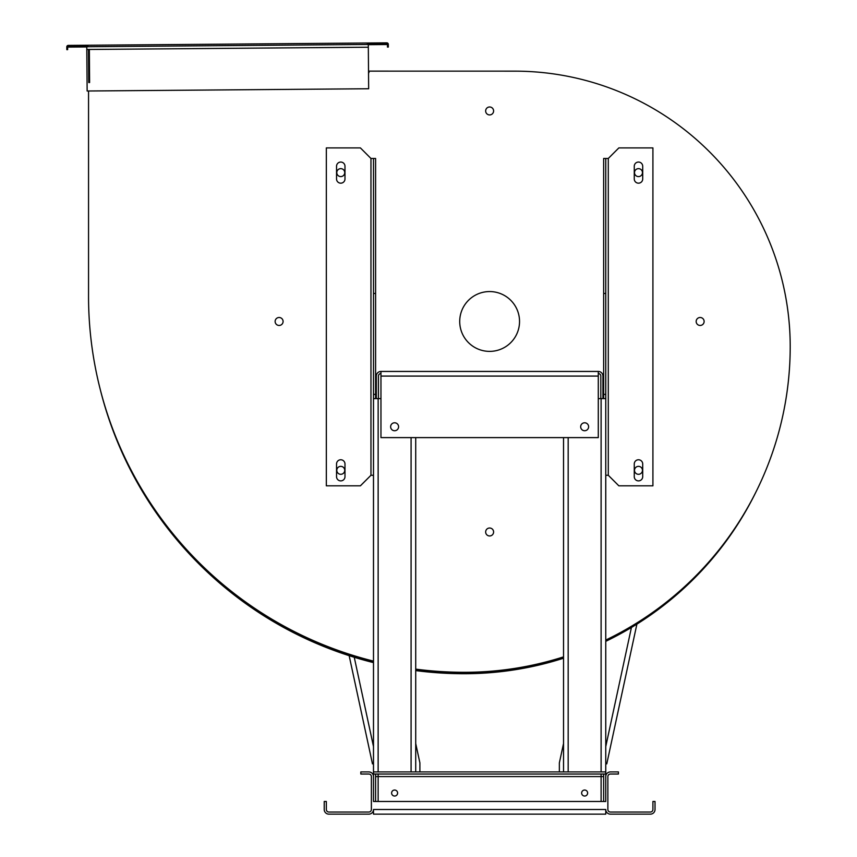 <?xml version="1.0" encoding="UTF-8"?>
<svg xmlns="http://www.w3.org/2000/svg" width="857" height="857" viewBox="0 0 857 857"><rect width="100%" height="100%" fill="white"/><g stroke="black" fill="none" stroke-linecap="round" stroke-linejoin="round"><path stroke-width="1.29" d="M88.55 90.992L88.55 293.908A375.955 375.955 0 0 0 100.076 388.735A374.97 374.97 0 0 0 373.491 662.611M369.013 71.699L368.531 72.545M88.55 293.908A375.955 375.955 0 0 0 373.491 661.122M415.72 669.124A375.955 375.955 0 0 0 464.505 672.306A325.703 325.703 0 0 0 563.531 656.88M605.76 640.072A325.703 325.703 0 0 0 790.208 346.603A275.451 275.451 0 0 0 514.329 71.152L369.013 71.131L369.013 72.545M519.535 321.471A29.909 29.909 0 0 0 474.671 295.569A29.909 29.909 0 0 0 474.671 347.374A29.909 29.909 0 0 0 519.535 321.471M344.739 172.611A3.974 3.974 0 0 0 338.783 169.172A3.974 3.974 0 0 0 338.783 176.06A3.974 3.974 0 0 0 344.739 172.611M642.461 172.611A3.974 3.974 0 0 0 636.494 169.172A3.974 3.974 0 0 0 636.494 176.06A3.974 3.974 0 0 0 642.461 172.611M344.739 470.332A3.974 3.974 0 0 0 338.783 466.894A3.974 3.974 0 0 0 338.783 473.771A3.974 3.974 0 0 0 344.739 470.332M642.461 470.332A3.974 3.974 0 0 0 636.494 466.894A3.974 3.974 0 0 0 636.494 473.771A3.974 3.974 0 0 0 642.461 470.332M283.089 321.471A3.974 3.974 0 0 0 277.122 318.033A3.974 3.974 0 0 0 277.122 324.921A3.974 3.974 0 0 0 283.089 321.471M493.6 110.949A3.974 3.974 0 0 0 487.644 107.511A3.974 3.974 0 0 0 487.644 114.399A3.974 3.974 0 0 0 493.6 110.949M493.6 531.993A3.974 3.974 0 0 0 487.644 528.544A3.974 3.974 0 0 0 487.644 535.432A3.974 3.974 0 0 0 493.6 531.993M704.122 321.471A3.974 3.974 0 0 0 698.155 318.033A3.974 3.974 0 0 0 698.155 324.921A3.974 3.974 0 0 0 704.122 321.471M87.135 91.003L368.66 88.753L368.328 47.221L86.803 49.481L87.135 91.003M790.208 346.603A275.451 275.451 0 0 0 514.329 71.152M415.72 670.592A374.97 374.97 0 0 0 466.519 673.709A324.717 324.717 0 0 0 563.531 658.219M563.531 657.48A324.01 324.01 0 0 1 466.508 673.002A374.263 374.263 0 0 1 415.72 669.874M373.491 661.883A374.263 374.263 0 0 1 153.617 507.751M686.864 584.581A324.01 324.01 0 0 1 605.76 640.554M605.76 641.336A324.717 324.717 0 0 0 755.928 492.036M87.832 45.25L87.832 46.096L68.271 46.246A0.632 0.632 0 0 0 67.639 46.889L67.66 49.631L66.814 49.642L66.792 46.899A1.478 1.478 0 0 1 68.26 45.4L386.807 42.85A1.478 1.478 0 0 1 388.296 44.318L388.317 47.06L387.471 47.071L387.45 44.318A0.632 0.632 0 0 0 386.807 43.696L386.818 44.543L368.306 44.693M109.825 45.067L103.836 45.121M183.602 44.478L190.286 44.425M264.781 43.825L271.465 43.771M68.271 46.246L68.281 47.092L86.782 46.942M380.958 371.445L598.293 371.445L598.293 437.606L380.958 437.606L380.958 371.445A4.649 4.649 0 0 0 376.309 376.084L376.309 398.612M88.496 49.47L88.764 82.54L89.61 82.54L89.342 49.46M602.942 398.612L602.942 376.084A4.649 4.649 0 0 0 598.293 371.445M86.803 49.481L86.782 46.096M368.306 43.846L368.328 47.221M367.235 43.011L367.246 43.846L386.807 43.696M380.958 373.556A2.539 2.539 0 0 0 378.419 376.084L378.419 398.612M390.631 426.765A3.974 3.974 0 0 0 396.598 430.203A3.974 3.974 0 0 0 396.598 423.315A3.974 3.974 0 0 0 390.631 426.765M580.671 426.765A3.974 3.974 0 0 0 586.627 430.203A3.974 3.974 0 0 0 586.627 423.315A3.974 3.974 0 0 0 580.671 426.765M600.832 398.612L600.832 376.084A2.539 2.539 0 0 0 598.293 373.556M415.72 437.606L415.72 771.921M605.76 475.271L608.288 475.271L618.85 485.823L652.916 485.823L652.916 147.907L618.85 147.907L608.288 158.47L605.76 158.47L605.76 771.921L373.491 771.921L373.491 398.612L380.958 398.612M375.602 398.612L375.602 394.391L373.491 394.391L373.491 398.612M373.491 475.271L370.963 475.271L360.401 485.823L326.335 485.823L326.335 147.907L360.401 147.907L370.963 158.47L375.602 158.47L375.602 394.391M563.531 771.921L563.531 437.606M605.76 771.921L605.76 776.571A4.649 4.649 0 0 1 610.398 771.921L618.422 771.921L618.422 774.032L610.398 774.032A2.539 2.539 0 0 0 607.87 776.571L607.87 809.501A2.539 2.539 0 0 0 610.398 812.04L650.377 812.04A2.539 2.539 0 0 0 652.916 809.501L652.916 801.477L655.027 801.477L655.027 809.501A4.649 4.649 0 0 1 650.377 814.15L610.398 814.15A4.649 4.649 0 0 1 605.76 809.501L605.76 814.15L373.491 814.15L373.491 809.501A4.649 4.649 0 0 1 368.853 814.15L328.874 814.15A4.649 4.649 0 0 1 324.225 809.501L324.225 801.477L326.335 801.477L326.335 809.501A2.539 2.539 0 0 0 328.874 812.04L368.853 812.04A2.539 2.539 0 0 0 371.381 809.501L371.381 776.571A2.539 2.539 0 0 0 368.853 774.032L360.829 774.032L360.829 771.921L368.853 771.921A4.649 4.649 0 0 1 373.491 776.571L373.491 801.477L605.76 801.477L605.76 776.571L605.76 801.477M373.491 158.47L373.491 293.458L375.602 293.458M373.491 293.458L373.491 394.391M397.605 793.036A2.989 2.989 0 0 1 393.117 795.628A2.989 2.989 0 0 1 393.117 790.443A2.989 2.989 0 0 1 397.605 793.036M605.76 398.612L598.293 398.612M603.649 776.571L378.141 776.571L378.141 774.032M601.111 801.477L601.111 774.032M587.634 793.036A2.989 2.989 0 0 1 583.146 795.628A2.989 2.989 0 0 1 583.146 790.443A2.989 2.989 0 0 1 587.634 793.036M378.141 801.477L378.141 776.571L375.602 776.571M373.491 801.477L373.491 771.921M603.649 801.477L603.649 774.032L375.602 774.032L375.602 801.477M336.544 476.663L336.544 464.001A4.221 4.221 0 0 1 340.765 459.77A4.221 4.221 0 0 1 344.985 464.001L344.985 476.663A4.221 4.221 0 0 1 340.765 480.884A4.221 4.221 0 0 1 336.544 476.663M336.544 178.942L336.544 166.279A4.221 4.221 0 0 1 340.765 162.059A4.221 4.221 0 0 1 344.985 166.279L344.985 178.942A4.221 4.221 0 0 1 340.765 183.173A4.221 4.221 0 0 1 336.544 178.942M605.76 158.47L603.649 158.47L603.649 398.612M373.491 774.032L375.602 774.032M603.649 293.458L605.76 293.458M603.649 394.391L605.76 394.391M605.76 774.032L603.649 774.032M642.707 464.001A4.221 4.221 0 0 0 638.486 459.77A4.221 4.221 0 0 0 634.266 464.001L634.266 476.663A4.221 4.221 0 0 0 638.486 480.884A4.221 4.221 0 0 0 642.707 476.663L642.707 464.001M634.266 166.279L634.266 178.942A4.221 4.221 0 0 0 638.486 183.173A4.221 4.221 0 0 0 642.707 178.942L642.707 166.279A4.221 4.221 0 0 0 638.486 162.059A4.221 4.221 0 0 0 634.266 166.279M559.353 771.921L559.353 762.891L563.531 743.544M419.898 771.921L419.898 762.891L415.72 743.544M636.901 624.11L606.777 763.876L605.76 763.651M349.153 655.669L372.474 763.876L373.491 763.651M348.981 654.877L348.799 654.062M598.293 376.084L380.958 376.084M368.306 44.478L86.782 46.739M411.081 771.921L411.081 437.606M378.141 398.612L378.141 771.921M568.17 771.921L568.17 437.606M601.111 398.612L601.111 771.921M605.76 809.501L373.491 809.501M370.963 158.47L370.963 475.271M608.288 475.271L608.288 158.47M605.76 746.565L631.427 627.474M353.898 655.669L354.08 656.483M354.252 657.276L373.491 746.565"/></g></svg>
